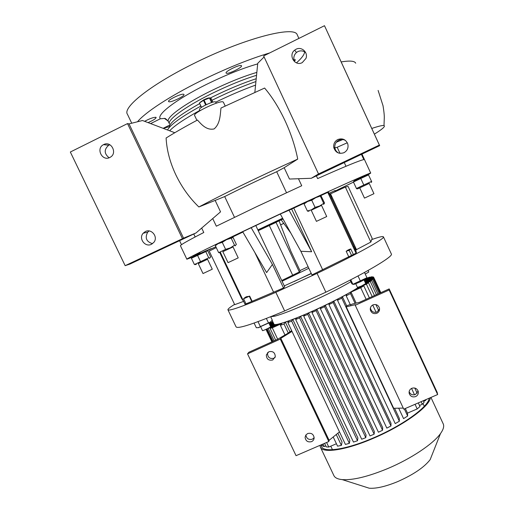 <?xml version="1.0" encoding="UTF-8"?>
<svg xmlns="http://www.w3.org/2000/svg" width="514" height="514" viewBox="0 0 514 514"><rect width="100%" height="100%" fill="white"/><g stroke="black" fill="none" stroke-linecap="round" stroke-linejoin="round"><path stroke-width="0.77" d="M215.636 101.99L215.617 101.945C214.454 101.412 211.125 102.427 205.632 105.004C201.43 107.15 199.361 108.634 199.438 109.463L200.023 110.703M209.866 97.923C208.986 97.692 206.962 98.322 203.801 99.806L200.03 102.382M201.501 107.33L199.445 102.973L201.315 107.452M199.445 102.973L203.499 100.378L205.671 104.984M206.242 104.708L204.071 100.095L203.499 100.378M211.954 102.389L209.853 97.93L209.455 98.02L211.569 102.517M204.071 100.095L209.455 98.02M209.853 97.93L211.132 98.47L212.854 102.125M391.321 253.922L391.398 254.077C393.249 256.614 365.088 273.358 325.857 292.19L284.64 310.957C253.775 323.916 237.577 329.211 236.054 326.846L227.978 309.897M270.801 316.708L274.817 316.161C282.347 314.157 294.438 309.402 311.099 301.891C327.135 294.541 340.403 287.814 350.895 281.698M272.15 320.357L273.898 324.051C274.02 326.461 292.113 320.434 314.934 310.051C333.92 301.339 348.505 293.712 358.688 287.178M325.857 292.19L317.054 273.403C356.388 254.648 384.954 238.676 383.45 236.896C383.058 236.048 379.152 236.941 371.738 239.575M270.679 316.759L272.285 320.158L270.505 322.008L260.36 326.576L258.022 321.648M268.411 322.76L266.38 318.468M271.18 321.481L270.28 322.291L258.073 327.759M260.36 326.576L258.76 327.591L256.319 327.726L254.102 323.055M268.732 327.996L275.71 324.829L274.431 324.925L270.55 326.814C270.03 327.611 262.384 331.164 262.468 330.573L260.778 327.007M355.598 250.453L356.472 252.329L356.041 253.19L311.947 274.919L300.857 251.282L311.651 251.757L291.663 209.069L280.297 214.01L300.857 251.282M317.054 273.403L275.838 292.318L284.64 310.957M308.117 266.753L299.964 270.576M234.564 304.384C230.086 307.179 227.869 308.972 227.914 309.756C229.115 311.439 245.088 305.624 275.838 292.318M249.675 296.109L245.332 297.259L243.578 298.782L249.675 296.109L252.136 301.3L283.503 287.968L284.685 286.78L255.818 225.55M252.136 301.3L245.994 303.858L243.578 298.782M220.538 252.747L244.972 304.198L245.962 303.8M281.723 280.503L299.341 271.977L300.208 271.103L290.821 251.108L279.07 220.866M308.83 268.282L282.07 281.235M284.268 285.893L311.317 273.583M220.525 252.727L220.339 252.329M219.722 252.47L241.49 298.306L242.049 298.049M243.777 301.679L241.49 298.306M216.272 247.626L209.211 251.089L234.705 304.673L243.463 301.422M350.76 248.892L346.16 251.224L349.192 250.369L350.76 248.892L353.388 254.539M356.041 253.19L327.771 192.397L320.787 195.603M304.796 202.979L304.372 203.178M304.243 203.236L291.663 209.069M348.788 256.865L346.16 251.224M347.316 250.408L349.578 249.277M232.097 237.237L242.884 232.058M245.332 297.259L247.202 296.488M335.713 191.465L335.276 190.533L334.678 190.688L335.16 191.716M329.037 193.341L334.678 190.688M231.242 237.436L216.471 244.317M319.747 195.75L305.059 202.644M206.307 250.659L192.609 256.897M367.677 174.542L354.043 180.954M207.071 250.524L211.1 248.59L206.891 250.504M200.132 252.933L193.463 256.062L200.132 252.933M215.867 246.771L207.367 250.588M192.429 257.122L186.865 259.217C184.661 259.525 217.493 243.379 264.132 221.431C320.196 195.005 372.239 171.515 370.716 173.089L368.416 174.554M353.484 182.117L335.443 190.893M280.303 214.023L242.685 231.718L266.605 272.6L272.42 264.459L283.503 287.968M329.455 194.234L328.517 192.21L327.771 192.397M225.601 249.361L218.662 252.657L215.353 245.698L218.02 243.707L222.273 242.351L226.481 239.697L233.112 237.507L236.376 244.407L235.444 245.448L234.532 245.204L230.356 247.864L225.601 249.361L222.273 242.351M311.735 200.248L315.782 197.659L321.025 195.783L324.533 203.03L324.122 203.711L323.704 203.358L319.689 205.947L315.063 207.373L311.735 200.248L307.597 201.514L304.076 203.936L307.385 211.016L308.336 211.183M192.326 257.244L191.401 258.24L207.701 250.71L210.676 256.955L209.789 257.97L208.729 257.816L194.408 264.537L196.194 264.183M368.512 174.914L371.744 181.789L368.512 174.914L360.783 178.48L363.803 185.021L356.446 188.503L356.934 188.799M212.719 218.572L216.336 226.199L257.09 206.474L301.731 185.747L298.454 178.731M186.845 259.172L180.472 245.827C179.772 245.262 187.546 240.822 203.795 232.501L201.687 228.068M181.5 244.709L179.521 240.558M283.047 218.996L275.549 222.517M275.594 222.607L258.234 230.67M257.874 229.906L282.629 218.238M283.008 218.932L258.118 230.433M258.002 230.176L282.739 218.437M251.192 227.715L272.42 264.459M316.373 175.878L317.633 178.583C344.528 166.645 359.928 160.317 363.828 159.597L361.393 154.316M299.341 271.977L276.005 222.305M288.907 209.956L311.651 251.757M311.227 273.39L294.149 281.531M374.372 134.154C382.39 129.162 385.603 126.303 384.003 125.577C382.705 125.204 378.625 126.168 371.757 128.455M342.812 139.551L336.278 142.262M340.011 153.371L337.184 147.267L333.92 148.16M337.184 147.267L347.31 142.757M355.694 63.216C354.724 60.922 349.88 60.491 341.161 61.924M286.51 192.718L276.686 171.727L284.171 167.705L297.722 159.089C295.222 146.406 290.995 133.621 285.045 120.719C279.012 107.889 272.202 96.998 264.607 88.048L220.975 108.049C220.185 114.416 220.384 123.636 214.107 128.924C206.429 130.614 201.18 124.137 197.472 120.045C185.984 126.148 175.531 132.13 166.106 137.996C166.742 150.094 169.98 162.366 175.827 174.805C181.795 187.205 189.48 197.929 198.867 206.975L224.689 196.566L234.487 217.3M223.41 102.241L223.108 101.945C220.217 99.947 192.178 113.331 194.626 115.534L196.901 120.347M297.722 159.089C259.788 176.251 226.835 192.21 198.867 206.975M276.686 171.727C258.234 180.118 240.899 188.4 224.689 196.566M284.171 167.705L289.472 179.045L311.298 178.281L379.666 145.655L355.437 92.97M174.786 132.728L142.494 120.514L129.046 123.893L183.569 238.175L196.02 232.945L220.551 211.832L215.25 200.64M283.741 223.346L280.605 224.811M280.625 224.869L283.773 223.391M345.98 166.273L344.219 162.463M168.207 121.111L164.441 118.432L160.329 118.785C156.16 114.84 176.122 99.395 206.339 84.476C225.434 75.102 242.55 68.24 257.687 63.89M150.628 123.585L160.329 118.785M137.501 121.767C145.057 112.515 169.395 96.439 199.85 81.328C225.466 68.709 248.757 59.238 269.728 52.916M131.719 123.219L127.485 114.339C122.236 107.811 149.381 85.62 191.908 64.456C242.775 38.659 294.766 25.192 297.233 34.824L297.42 35.228M169.324 126.643L163.234 128.359M294.413 61.16L295.428 59.817L293.969 59.752M241.394 65.638C239.993 64.128 224.689 71.549 226.096 73.052L226.224 73.181C227.837 74.569 242.82 67.276 241.496 65.747L241.394 65.638M183.729 94.306C181.757 93.182 167.191 100.121 168.566 101.528L168.83 101.714C171.001 102.729 185.258 95.912 183.954 94.48L183.729 94.306M148.038 122.608C153.243 120.347 155.941 118.631 156.147 117.455L155.864 117.282C153.423 117.288 149.677 118.631 144.62 121.317M304.648 51.908C304.333 54.651 301.609 58.3 296.469 62.862M183.569 238.175L125.153 265.667L129.926 264.074L196.02 232.945M152.491 243.668C146.342 241.721 144.736 237.898 147.679 232.193L149.092 230.959M145.366 231.551C151.495 228.229 158.421 237.005 153.872 242.332L151.463 244.278C145.166 247.664 138.253 238.425 143.194 233.215L145.366 231.551M129.046 123.893L127.517 123.591L70.334 152.015L125.153 265.667M109.109 157.779C104.046 153.641 103.918 149.452 108.73 145.224L109.874 144.755M103.648 144.588C111.095 140.495 117.777 153.121 110.33 157.2L109.829 157.47C102.17 161.64 95.63 148.417 103.507 144.659L103.648 144.588M182.367 238.528L127.517 123.591M355.45 92.963L324.488 25.7L263.637 55.942L318.526 173.95L379.383 145.089L379.666 145.655M345.543 140.508C343.371 139.281 341.142 139.172 338.854 140.181C335.835 141.864 334.505 144.428 334.858 147.884C335.314 150.229 336.58 151.964 338.668 153.082M343.924 152.722C347.335 150.756 348.627 147.846 347.798 143.978C345.813 139.442 342.485 137.958 337.814 139.519C334.736 141.228 333.38 143.843 333.747 147.357C335.391 152.504 338.784 154.29 343.924 152.722M311.298 178.281L318.526 173.95M254.86 92.276L257.745 63.312L264.1 56.945M305.721 52.724C303.344 50.725 300.729 50.346 297.876 51.593L296.482 52.492C293.661 55.223 293.096 58.365 294.785 61.905M302.245 62.624L305.952 58.429C308.374 52.518 301.557 46.196 296.058 49.248L294.638 50.166C287.93 55.236 294.92 66.666 302.245 62.624M379.383 145.089L324.488 25.7M369.219 183.44L357.673 188.811L369.206 183.414L373.948 193.688M359.729 187.861L364.477 198.115L373.954 193.688M371.519 181.429L363.803 185.021M356.446 188.503L353.433 182.007L360.783 178.48M353.568 181.545L353.433 182.007M194.408 264.537L191.401 258.24M207.547 259.281L198.282 263.618M207.54 259.262L198.269 263.598L203.017 273.551L212.276 269.207L207.534 259.262M208.729 257.816L205.728 251.5M200.537 261.632L197.511 255.291M323.704 203.358L320.395 196.258M321.526 205.401L311.227 210.226M311.214 210.2L321.513 205.369L326.718 216.548L316.431 221.367L311.214 210.2M315.063 207.373L311.503 209.789L307.385 211.016M304.603 203.223L304.076 203.936M234.532 245.204L231.223 238.226M233.028 246.919L222.838 251.687M216.169 244.696L215.353 245.698M222.825 251.661L233.015 246.893L238.22 257.88L228.043 262.654L222.825 251.661M272.761 321.642L269.94 323.351L272.928 321.995M273.095 322.355L269.349 324.064M269.516 324.418L273.268 322.715M269.689 324.79L273.442 323.088M270.043 325.535L273.12 324.141L273.39 323.557L269.863 325.156M270.403 326.294L273.628 324.835L273.191 324.559L270.223 325.908M291.644 330.618L288.283 333.059L284.011 324.032L280.393 325.317L281.762 323.524L272.291 327.823L270.088 328.343L279.841 323.916L267.293 328.742M284.011 324.032L285.392 322.188L289.106 320.877L287.853 322.599L345.414 444.437L349.359 443.351L291.65 321.121L287.853 322.599M291.65 321.121L292.807 319.49L296.726 317.948L295.653 319.509L353.478 442.085L357.506 440.736L299.591 317.883L295.653 319.509M299.591 317.883L300.594 316.373L304.654 314.671L303.71 316.129L361.695 439.226L365.782 437.658L307.751 314.375L303.71 316.129M307.751 314.375L308.644 312.949L312.814 311.105L311.972 312.506L316.091 310.636L316.894 309.255L321.147 307.282L320.383 308.651L324.565 306.685L382.551 430.263L378.413 432.229L320.383 308.651M369.373 297.844L363.79 285.842L360.725 287.718L351.017 292.119L350.484 293.545L346.205 295.839L346.809 294.336L342.414 296.7L341.791 298.152L337.531 300.33L338.173 298.917L333.811 301.14L333.143 302.521L328.915 304.596L329.609 303.221L325.298 305.316L324.565 306.685M363.79 285.842L353.773 290.384L357.05 288.399L366.405 284.152L372.187 296.572M374.455 295.55L368.493 282.732L366.405 284.152M368.493 282.732L364.214 284.672M365.679 283.516L370.234 281.447L376.389 294.676M377.893 293.995L371.564 280.381L370.234 281.447M371.564 280.381L365.499 283.13M365.319 282.739L372.592 279.43L379.107 293.449M379.968 293.057L373.28 278.665L372.592 279.43M373.28 278.665L365.351 282.263L365.846 281.569L373.684 278.01L373.594 277.142L365.788 280.689L365.981 281.055L373.787 277.515L380.829 292.672M364.786 280.438L373.132 276.911L373.594 277.142M364.548 279.924L371.294 276.86L372.348 276.815L364.715 280.284M366.032 278.389L369.874 277.065L365.454 279.07M364.991 282.045L365.133 281.177M365.782 437.658L366.077 434.985L308.644 312.949M357.506 440.736L357.892 437.954L300.594 316.373M349.359 443.351L349.861 440.369L292.807 319.49M333.22 436.977L337.563 446.165L341.392 445.4L342.048 442.079L337.859 433.212M274.431 324.925L274.624 325.323M273.191 324.559L273.377 324.944M288.283 333.059L277.682 339.227L248.885 352.225L247.536 353.863L296.045 455.68L328.806 441.539L329.108 440.312L339.484 431.889M247.536 353.863L280.291 339.086L280.817 338.328L292.016 331.408M280.817 338.328L329.108 440.312M280.291 339.086L328.806 441.539M372.521 277.187L372.348 276.815M370.041 277.431L369.874 277.065M425.303 399.873L425.573 400.451L426.247 399.462M421.107 401.685L422.309 404.274L424.114 402.301L423.375 400.708M375.92 304.596L378.741 310.655M414.753 388.038L417.169 393.229M360.725 287.718L366.122 299.309M370.311 308.297L370.53 308.753M370.633 308.985L371.294 310.405M376.107 312.294L372.714 305.014M346.205 295.839L350.471 304.975L352.071 304.108L359.37 302.354L389.175 288.907L437.234 392.503L437.639 394.546L403.76 409.176L355.245 305.265L355.431 304.654L346.243 306.839L346.642 305.746L350.272 304.545M389.175 288.907L389.124 289.98L437.639 394.546M403.259 408.09L393.679 408.277L346.243 306.839M389.124 289.98L355.245 305.265M265.969 329.371L271.887 341.842M271.938 341.816L266.027 329.346M321.224 444.809L321.494 445.381L320.967 444.925M266.387 329.178L272.304 341.656M323.036 444.032L324.238 446.57L322.696 446.062L321.95 444.494M273.03 341.328L267.107 328.832M268.334 328.645L274.11 340.84M275.671 340.133L270.088 328.343M272.291 327.823L277.688 339.221M333.143 302.521L390.968 425.965L386.83 428.13L328.915 304.596M341.791 298.152L399.352 421.229L395.234 423.613L337.531 300.33M350.484 293.545L355.078 303.388M270.113 323.717L269.94 323.351M280.393 325.317L284.878 334.787M289.883 331.703L285.392 322.188M351.017 292.119L356.157 303.132M394.572 408.257L399.294 418.351L399.352 421.229M342.414 296.7L346.642 305.746M333.811 301.14L391.006 423.253L390.968 425.965M325.298 305.316L382.673 427.629L382.551 430.263M336.419 443.743L328.767 447.039L326.281 446.917L324.591 443.357M325.799 445.901L324.238 446.57M277.438 324.514L277.631 324.919M322.227 445.066L321.494 445.381M316.894 309.255L374.353 431.535L374.141 434.163L316.091 310.636M374.141 434.163L370.022 435.936L311.972 312.506M419.501 405.482L422.309 404.274M357.05 288.399L357.236 288.81M423.645 401.286L425.573 400.451M366.026 281.955L365.846 281.569M380.553 292.794L373.684 278.01M321.205 445.15L321.468 446.415C323.338 452.962 346.25 449.679 373.415 437.889C402.854 425.431 428.862 406.433 429.132 398.221M320.061 445.317L320.325 446.994C322.233 453.676 345.614 450.341 373.382 438.294C403.541 425.534 430.141 406.066 430.314 397.707M320.524 447.405L333.772 475.341C334.755 477.737 337.582 479.157 342.24 479.62C352.919 480.327 368.05 476.651 387.627 468.601C411.065 458.764 433.296 443.839 440.485 433.598C443.331 429.62 444.269 426.434 443.299 424.037L443.113 423.639M364.619 486.745L369.206 488.204C376.152 488.737 385.609 486.552 397.579 481.657C413.275 474.718 424.134 467.38 430.154 459.657L432.287 454.273M409.138 391.629L409.742 392.914M415.042 404.3L417.201 408.932L419.983 406.516L418.293 402.899M414.535 394.816L411.553 388.411M405.334 408.495L407.493 413.115L417.201 408.932M407.493 413.115L407.653 415.993L403.58 418.64L398.697 408.18M404.351 408.919L407.653 415.993M326.608 442.483L328.767 447.039M341.392 445.4L336.246 434.516M379.57 308.985L377.025 311.992C373.781 312.923 371.622 311.799 370.549 308.625L370.478 307.623M372.958 304.892C376.145 303.954 378.317 305.033 379.467 308.137C379.807 310.456 378.94 312.171 376.858 313.283C373.588 314.221 371.41 313.084 370.324 309.878C370.061 307.623 370.935 305.965 372.958 304.892M418.12 391.006L415.453 394.527C412.491 395.407 410.384 394.456 409.131 391.668M411.791 388.301C414.843 387.408 416.982 388.404 418.21 391.295C418.679 393.679 417.824 395.439 415.646 396.583C412.536 397.476 410.39 396.442 409.208 393.473C408.797 391.141 409.658 389.413 411.791 388.301M314.144 437.703L312.306 439.219C308.638 440.042 306.505 438.622 305.907 434.947M307.687 433.533C311.362 432.692 313.514 434.112 314.144 437.799C314.035 439.586 313.167 440.871 311.542 441.654C307.809 442.49 305.657 441.031 305.091 437.286L305.843 435.043L307.687 433.533M275.08 357.468L273.878 358.264C269.824 359.087 267.704 357.429 267.518 353.311L267.775 352.431M268.848 351.743C272.863 350.901 275.016 352.527 275.292 356.62L272.754 359.967C268.661 360.789 266.522 359.125 266.336 354.962L268.848 351.743M368.789 272.009L365.242 274.065M251.764 301.493L249.341 296.385M351.608 255.567L349.192 250.369M366.206 278.235L365.403 279.141L360.545 281.73L354.133 284.351L353.047 284.332M366.553 277.92L352.861 284.326L351.884 283.812L350.143 280.085M365.711 283.58L361.406 286.067L357.442 287.416L355.759 283.792M352.867 284.248L350.773 279.757M360.423 281.132L358.014 275.96M366.893 277.605L364.497 272.452M355.373 250.556L353.208 246.868L330.778 198.635L329.172 194.363L329.994 193.984L331.607 198.243L330.778 198.635M353.208 246.868L354.037 246.489L356.08 250.234L356.478 249.631L330.534 193.829L330.001 193.977M356.478 249.631L370.845 242.062L372.175 238.361L348.106 186.441L345.35 187.07L330.534 193.829M370.845 242.062L345.35 187.07M354.037 246.489L331.607 198.243M322.657 269.773L293.777 208.086M273.628 292.28L254.771 252.374M292.665 275.176L269.31 225.537M199.875 110.382C184.616 118.83 174.535 125.628 169.639 130.781M167.513 129.978C170.211 124.838 181.275 116.903 200.704 106.16M211.993 100.294L213.535 99.523C228.544 92.16 242.672 86.166 255.927 81.553M256.21 78.713C242.974 83.043 228.537 89.044 212.892 96.722L210.457 97.936M199.535 103.68C179.001 115.277 168.952 123.154 169.382 127.311M169.53 124.002C166.568 120.404 184.86 106.822 211.704 93.612C228.19 85.536 243.141 79.426 256.55 75.295M256.839 72.397C243.173 76.432 227.734 82.67 210.522 91.1C183.678 104.316 165.418 117.982 168.412 121.657L169.402 123.733M255.574 85.118C242.974 89.674 229.694 95.36 215.726 102.177M215.617 101.945L216.221 103.224M290.77 233.003L281.203 219.863M274.817 316.161L272.638 315.962M391.398 254.077L383.45 236.896M259.14 327.591L258.76 327.591M370.716 173.089L361.94 154.059M378.111 90.425L383.026 105.73C384.44 114.423 384.234 116.453 384.299 117.34L384.003 125.577M223.378 102.164L225.177 106M195.172 236.96L193.765 234.011M164.441 118.432C164.955 118.072 166.247 119.075 168.303 121.439M298.897 38.421L297.233 34.824M163.131 128.32L169.858 124.998M108.73 145.224L103.507 144.659M147.679 232.193L143.194 233.215M296.482 52.492L294.638 50.166M334.858 147.884L333.747 147.357M371.204 182.464L371.744 181.789M357.673 188.811L356.665 188.792M196.232 264.543L194.555 264.517M209.494 258.33L209.789 257.97M323.589 204.379L324.122 203.711M309.042 211.196L307.565 211.164M235.078 245.91L235.444 245.448M220.66 252.663L218.848 252.625M332.462 449.711L330.785 446.171M369.206 488.204L342.24 479.62M430.154 459.657L440.485 433.598M443.299 424.037L430.944 397.438M321.661 446.814L321.468 446.415M365.184 281.293L364.452 279.719M424.294 406.291L423.009 403.535M370.549 308.625L370.324 309.878M409.099 391.899L409.208 393.473M305.875 434.992L305.091 437.286M267.518 353.311L266.336 354.962M368.082 270.46L368.808 272.028M365.403 279.141L365.955 278.447M354.133 284.351L352.861 284.326M364.021 279.957L365.717 283.593M268.899 323.126L270.595 326.705M356.08 250.234L355.251 250.614"/></g></svg>
